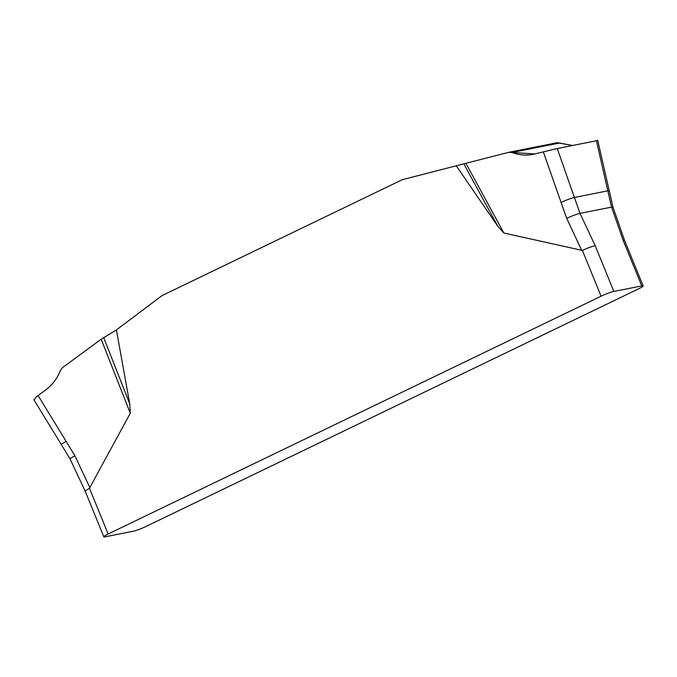 <?xml version="1.0" encoding="UTF-8"?>
<svg xmlns="http://www.w3.org/2000/svg" width="677" height="677" viewBox="0 0 677 677"><rect width="100%" height="100%" fill="white"/><g stroke="black" fill="none" stroke-linecap="round" stroke-linejoin="round"><path stroke-width="1.02" d="M116.419 329.927L129.747 403.873L130.289 413.241L101.195 339.228L116.419 329.927L162.091 295.57L402.29 179.693L465.886 163.301L503.874 233.023L497.849 226.304L456.366 165.941M130.289 413.241L89.466 488.219L108.151 534.009L601.083 296.213A10.003 1.1 -22.2 0 1 613.861 291.448L641.745 285.914A10.003 1.1 -22.2 0 1 643.15 285.922A10.003 1.1 -22.2 0 1 638.809 288.724L145.877 526.52A10.003 1.1 -22.2 0 1 133.098 531.284L105.214 536.819A10.003 1.1 -22.2 0 1 103.809 536.81A10.003 1.1 -22.2 0 1 108.151 534.009M601.083 296.213L582.398 250.431L503.874 233.023M103.809 536.81L85.124 491.02L89.466 488.219M582.398 250.431C587.518 248.053 591.774 246.47 595.176 245.658L613.861 291.448M641.745 285.914L623.06 240.132L624.456 240.123L643.15 285.922M623.06 240.132L611.576 207.12L580.02 213.382L595.176 245.658M497.849 226.304L463.813 163.851M597.486 140.562L556.062 148.771L534.881 153.95L508.884 152.291L465.886 163.301L509.129 152.232L511.939 152.486C519.047 155.084 526.063 155.71 532.994 154.373L557.239 148.525L574.409 197.464C570.711 198.353 566.268 200.028 561.098 202.491L566.708 218.409C571.879 215.946 576.322 214.27 580.02 213.382L574.409 197.464L607.836 190.829L596.412 140.757L597.766 140.554M561.098 202.491L543.309 151.792M542.26 146.469L557.027 142.737L572.683 145.462L557.298 142.678L509.138 152.232M557.239 148.525L596.412 140.757M103.691 337.569L129.747 403.873M34.028 399.989L36.304 396.9L45.664 389.944C52.366 384.959 57.308 378.401 60.481 370.268L62.462 367.645L101.195 339.228M38.073 395.52L74.859 455.672L89.923 487.745M581.763 250.482L566.708 218.409M609.241 190.863L607.836 190.829L611.576 207.12L612.981 207.137L597.681 140.181M66.084 441.286L61.192 444.357L33.85 399.701M69.959 458.735L74.859 455.672M560.15 142.915L511.939 152.486M624.465 240.149L612.981 207.137M85.124 491.028L69.968 458.752L61.192 444.374"/></g></svg>
